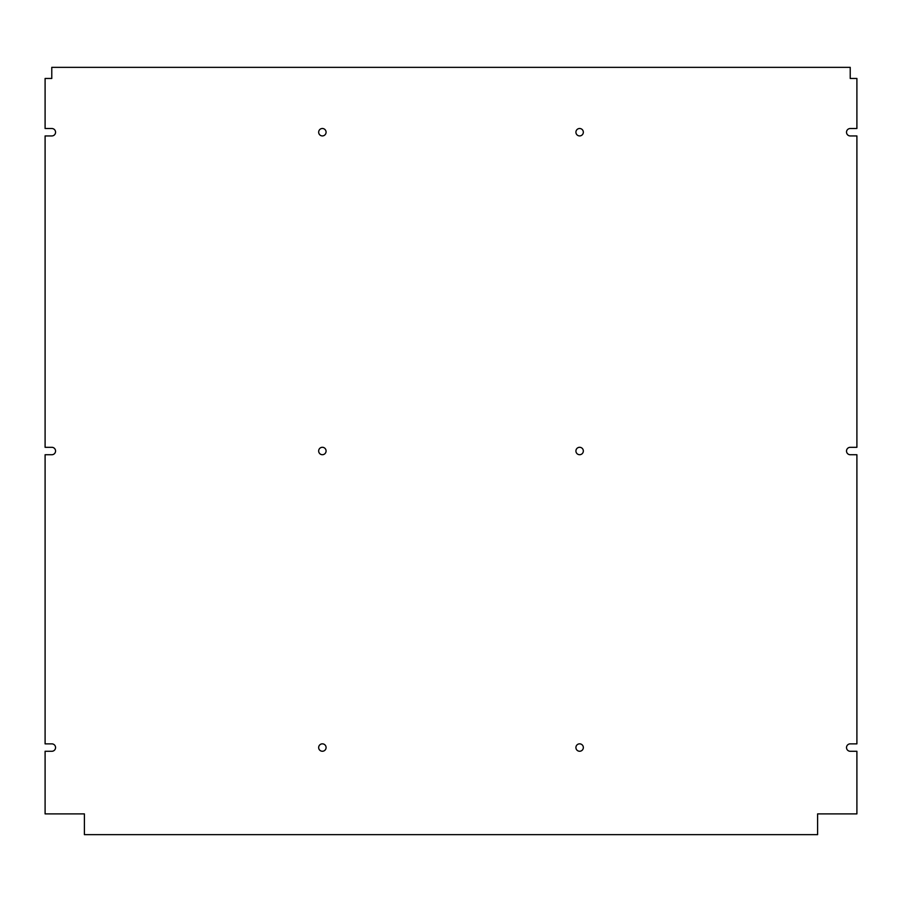 <?xml version="1.0" encoding="UTF-8"?>
<svg xmlns="http://www.w3.org/2000/svg" width="902" height="902" viewBox="0 0 902 902"><rect width="100%" height="100%" fill="white"/><g stroke="black" fill="none" stroke-linecap="round" stroke-linejoin="round"><path stroke-width="1.35" d="M318.665 747.544A3.709 3.709 0 0 1 322.375 743.846A3.709 3.709 0 0 1 326.084 747.544A3.709 3.709 0 0 1 322.375 751.253A3.709 3.709 0 0 1 318.665 747.544M856.9 447.313L856.9 135.943L850.225 135.943A3.709 3.709 0 0 1 846.516 132.233A3.709 3.709 0 0 1 850.225 128.524L856.9 128.524L856.9 78.463L850.225 78.463L850.225 67.346L51.775 67.346L51.775 78.463L45.1 78.463L45.1 128.524L51.775 128.524A3.709 3.709 0 0 1 55.563 132.188A3.709 3.709 0 0 1 51.865 135.943L45.1 135.943L45.1 447.313L51.775 447.313A3.709 3.709 0 0 1 55.563 450.977A3.709 3.709 0 0 1 51.865 454.732L45.1 454.732L45.1 743.868L51.775 743.868A3.709 3.709 0 0 1 55.563 747.521A3.709 3.709 0 0 1 51.865 751.276L45.1 751.276L45.1 813.897L84.393 813.897L84.393 834.654L817.607 834.654L817.607 813.897L856.9 813.897L856.9 751.276L850.225 751.276A3.709 3.709 0 0 1 846.516 747.566A3.709 3.709 0 0 1 850.225 743.868L856.9 743.868L856.9 454.732L850.225 454.732A3.709 3.709 0 0 1 846.516 451.023A3.709 3.709 0 0 1 850.225 447.313L856.9 447.313M583.335 747.544A3.709 3.709 0 0 1 579.625 751.253A3.709 3.709 0 0 1 575.916 747.544A3.709 3.709 0 0 1 579.625 743.846A3.709 3.709 0 0 1 583.335 747.544M583.335 451A3.709 3.709 0 0 1 579.625 454.709A3.709 3.709 0 0 1 575.916 451A3.709 3.709 0 0 1 579.625 447.291A3.709 3.709 0 0 1 583.335 451M326.084 451A3.709 3.709 0 0 1 322.375 454.709A3.709 3.709 0 0 1 318.665 451A3.709 3.709 0 0 1 322.375 447.291A3.709 3.709 0 0 1 326.084 451M583.335 132.211A3.709 3.709 0 0 1 579.625 135.92A3.709 3.709 0 0 1 575.916 132.211A3.709 3.709 0 0 1 579.625 128.501A3.709 3.709 0 0 1 583.335 132.211M326.084 132.211A3.709 3.709 0 0 1 322.375 135.92A3.709 3.709 0 0 1 318.665 132.211A3.709 3.709 0 0 1 322.375 128.501A3.709 3.709 0 0 1 326.084 132.211"/></g></svg>
